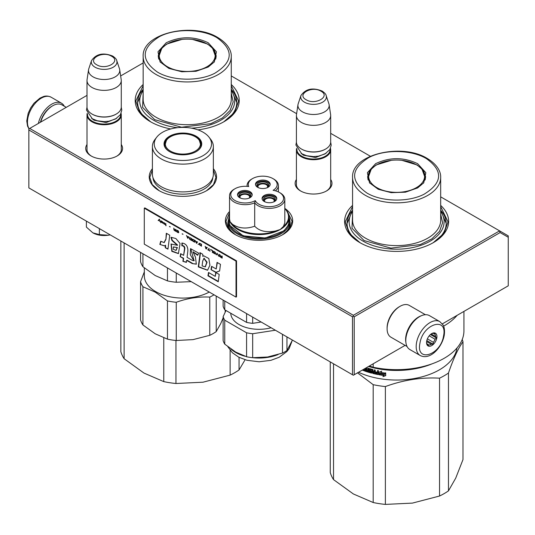 <?xml version="1.0" encoding="UTF-8"?>
<svg xmlns="http://www.w3.org/2000/svg" width="535" height="535" viewBox="0 0 535 535"><rect width="100%" height="100%" fill="white"/><g stroke="black" fill="none" stroke-linecap="round" stroke-linejoin="round"><path stroke-width="0.8" d="M213.351 168.659A33.651 19.427 180 0 1 206.677 190.641A33.651 19.427 180 0 1 159.082 190.641A33.651 19.427 180 0 1 152.408 168.659M285.055 208.55A33.651 19.427 180 0 1 282.828 234.611A33.651 19.427 180 0 1 235.233 234.611A33.651 19.427 180 0 1 229.535 211.512M330.683 179.479A18.431 10.64 180 0 1 326.577 190.921A18.431 10.64 180 0 1 300.516 190.921A18.431 10.64 180 0 1 296.417 179.479M440.68 205.407A52.009 30.027 180 0 1 433.397 242.602A52.009 30.027 180 0 1 359.841 242.602A52.009 30.027 180 0 1 352.565 205.407M121.271 144.504A18.431 10.64 180 0 1 117.165 155.952A18.431 10.64 180 0 1 91.104 155.952A18.431 10.64 180 0 1 87.004 144.504M231.267 84.503A52.009 30.027 180 0 1 223.984 121.699A52.009 30.027 180 0 1 197.897 129.851M170.759 128.955A52.009 30.027 180 0 1 150.429 121.699A52.009 30.027 180 0 1 143.153 84.503M231.267 75.943L296.617 113.674M330.683 133.342L370.374 156.253M440.68 196.847L499.596 230.859L353.354 315.296L29.713 128.44L87.004 95.37M120.649 75.943L143.153 62.949M228.218 220.567A31.097 17.949 0 0 0 227.937 222.961A31.097 17.949 0 0 0 236.176 235.132M289.85 220.567A31.097 17.949 180 0 1 290.124 222.961A31.097 17.949 180 0 1 281.885 235.132M300.964 191.176A17.207 9.931 180 0 1 296.343 184.401A17.207 9.931 180 0 1 296.417 183.485M330.683 183.485A17.207 9.931 180 0 1 330.757 184.401A17.207 9.931 180 0 1 326.136 191.176M352.565 210.255A49.561 28.616 0 0 0 347.055 223.369A49.561 28.616 0 0 0 360.73 243.104M440.68 210.255A49.561 28.616 180 0 1 446.183 223.369A49.561 28.616 180 0 1 432.514 243.104M91.552 156.2A17.207 9.931 180 0 1 86.931 149.425A17.207 9.931 180 0 1 87.004 148.509M121.271 148.509A17.207 9.931 180 0 1 121.345 149.425A17.207 9.931 180 0 1 116.717 156.2M143.153 89.352A49.561 28.616 0 0 0 137.642 102.466A49.561 28.616 0 0 0 151.318 122.201M231.267 89.352A49.561 28.616 180 0 1 236.771 102.466A49.561 28.616 180 0 1 223.102 122.201M29.713 128.44L28.85 128.942L28.85 129.945L352.491 316.794L353.354 316.292L354.217 316.794L500.105 232.564L499.596 230.859L508.25 235.855L508.25 285.817L442.338 323.869M353.354 315.296L353.354 316.292M500.105 232.564L508.25 237.272M28.85 129.945L28.85 187.899L353.354 375.249L354.217 374.747L354.217 316.794M352.491 316.794L352.491 374.747M405.089 345.376L354.217 374.747M287.308 211.425L292.11 221.336L289.649 228.572L282.627 234.725M235.44 234.725L228.412 228.572L225.951 221.336L229.535 212.689M159.29 190.761L152.261 184.608L149.8 177.373L152.408 169.936M213.351 169.936L215.959 177.373L213.498 184.608L206.477 190.761M360.062 242.729L349.074 233.146L345.222 221.871L352.565 206.584M440.68 206.584L448.022 221.871L444.164 233.146L433.183 242.729M150.649 121.826L139.662 112.243L135.81 100.968L143.153 85.68M231.267 85.68L238.61 100.968L234.751 112.243L223.77 121.826M330.683 185.317L330.683 149.827A17.133 9.891 0 0 1 320.104 158.962A17.133 9.891 0 0 1 301.432 156.822A17.133 9.891 180 0 1 296.417 149.827A17.133 9.891 180 0 1 296.597 148.382M330.683 149.827A17.133 9.891 0 0 0 330.496 148.382M330.175 149.038A16.645 9.61 0 0 1 320.224 158.226A16.645 9.61 0 0 1 301.78 156.22A16.645 9.61 180 0 1 296.918 149.038M301.78 149.225L301.432 149.024L301.78 149.225A16.645 9.61 0 0 0 325.32 149.225A16.645 9.61 0 0 0 325.487 149.125M325.32 149.225L325.661 149.024A17.133 9.891 0 0 1 301.432 149.024A17.133 9.891 180 0 1 296.417 142.029L296.417 115.453A17.133 9.891 180 0 1 296.477 114.597L297.975 104.679A15.629 9.021 180 0 1 298.202 103.75L300.944 95.544A12.84 7.41 0 0 0 304.468 102.192A12.84 7.41 -0 0 0 319.569 103.496A12.84 7.41 -0 0 0 326.149 95.544L328.898 103.75A15.629 9.021 0 0 1 329.119 104.679L330.617 114.597A17.133 9.891 0 0 1 330.683 115.453A17.133 9.891 0 0 1 320.104 124.588A17.133 9.891 0 0 1 301.432 122.448A17.133 9.891 180 0 1 296.417 115.453M325.661 149.024A17.133 9.891 0 0 0 330.683 142.029L330.683 115.453M329.119 104.679A15.629 9.021 0 0 1 320.151 113.641A15.629 9.021 0 0 1 302.496 111.842A15.629 9.021 180 0 1 297.975 104.679M121.271 150.342L121.271 114.851A17.133 9.891 0 0 1 110.692 123.993A17.133 9.891 0 0 1 92.02 121.846A17.133 9.891 180 0 1 87.004 114.851A17.133 9.891 180 0 1 87.185 113.407M121.271 114.851A17.133 9.891 0 0 0 121.084 113.407M120.763 114.062A16.645 9.61 0 0 1 110.812 123.257A16.645 9.61 0 0 1 92.368 121.251A16.645 9.61 180 0 1 87.506 114.062M92.368 114.256L92.02 114.055L92.368 114.256A16.645 9.61 0 0 0 115.901 114.256A16.645 9.61 0 0 0 116.075 114.156M115.901 114.256L116.249 114.055A17.133 9.891 0 0 1 92.02 114.055A17.133 9.891 180 0 1 87.004 107.06L87.004 80.477A17.133 9.891 180 0 1 87.065 79.621L88.563 69.704A15.629 9.021 180 0 1 88.79 68.781L91.532 60.575A12.84 7.41 0 0 0 95.056 67.216A12.84 7.41 -0 0 0 110.156 68.527A12.84 7.41 -0 0 0 116.737 60.575L119.486 68.781A15.629 9.021 0 0 1 119.706 69.704L121.204 79.621A17.133 9.891 0 0 1 121.271 80.477A17.133 9.891 0 0 1 110.692 89.619A17.133 9.891 0 0 1 92.02 87.472A17.133 9.891 180 0 1 87.004 80.477M116.249 114.055A17.133 9.891 0 0 0 121.271 107.06L121.271 80.477M119.706 69.704A15.629 9.021 0 0 1 110.738 78.665A15.629 9.021 0 0 1 93.083 76.866A15.629 9.021 180 0 1 88.563 69.704M110.19 234.858A15.91 9.182 180 0 1 108.257 235.239L110.156 234.838M92.883 232.859C97.276 235.233 102.399 236.022 108.257 235.239L99.383 234.604L92.883 232.859L86.389 227.101L86.389 221.115M99.383 228.619L99.383 234.604M405.878 342.306A18.357 10.6 -60 0 1 418.597 316.994A18.357 10.6 -60 0 1 421.185 315.804M407.055 346.513L390.904 337.184A18.357 10.6 -60 0 1 387.099 328.784A18.357 10.6 -60 0 1 400.08 306.301A18.357 10.6 -60 0 1 409.262 305.391L425.412 314.714M400.08 306.301L399.217 306.802L400.08 306.301M387.099 328.784L387.099 327.781A17.133 9.891 -60 0 1 399.217 306.802M66.246 107.354L61.913 104.853A18.357 10.6 120 0 0 52.731 105.763L51.868 106.264A17.133 9.891 120 0 0 40.426 122.261M51.868 106.264L52.731 105.763A18.357 10.6 120 0 0 40.693 122.107M406.159 336.736A19.581 11.302 -60 0 1 415.835 319.402A19.581 11.302 -60 0 1 429.431 315.623L439.81 321.622A19.581 11.302 -60 0 0 426.221 325.394A19.581 11.302 -60 0 0 416.538 342.728A19.581 11.302 -60 0 0 420.236 355.534L409.85 349.536A19.581 11.302 120 0 1 406.159 336.736M419.955 343.209C422.777 323.809 447.835 316.091 443.548 335.94C440.733 355.34 415.675 363.058 419.955 343.209M436.807 338.02A7.343 4.24 -60 0 1 431.163 345.871A7.343 4.24 -60 0 1 426.562 342.574A7.343 4.24 -60 0 1 426.696 341.129A7.343 4.24 -60 0 1 431.752 333.579A7.343 4.24 -60 0 1 436.807 338.02M426.576 342.153A6.366 3.671 120 0 0 427.278 344.172L428.14 345.643L428.876 344.981A6.366 3.671 120 0 0 431.284 344.239L426.629 341.551M431.397 333.8A6.366 3.671 -60 0 1 433.25 333.372L434.975 333.278L434.841 334.174A6.366 3.671 -60 0 1 435.564 336.495L436.426 337.966L435.062 339.237A6.366 3.671 120 0 1 433.377 342.3L433.009 344.145L431.284 344.239M436.426 337.966L430.454 334.522M435.062 339.237L429.184 335.846M433.377 342.3L427.391 338.842M428.876 344.981L427.131 343.972M433.009 344.145L426.816 340.574M434.841 334.174L433.417 333.352M435.564 336.495L431.17 333.96M64.28 106.218A19.581 11.302 120 0 0 61.485 103.195A19.581 11.302 120 0 0 54.797 102.78A19.581 11.302 -60 0 0 38.386 123.438M448.47 490.869A67.31 38.861 180 0 1 439.543 496.025L412.398 503.107L385.374 504.405L385.374 386.558C403.43 379.95 421.486 377.155 439.543 378.178A67.31 38.861 180 0 0 444.217 375.724A67.31 38.861 -0 0 0 448.47 373.029L448.47 490.869L455.74 478.083L462.982 459.598L462.982 341.751A67.31 38.861 -0 0 0 462.213 339.518M448.47 373.029C453.305 358.784 458.141 348.359 462.982 341.751M439.543 378.178L439.543 496.025M333.526 363.8L333.526 479.621L353.394 493.979L373.183 502.519L373.183 384.672L357.494 372.855M358.524 372.26A60.575 34.976 180 0 0 439.456 369.805A60.575 34.976 -0 0 0 456.99 347.984M385.374 386.558A67.31 38.861 180 0 1 373.183 384.672M385.374 504.405A67.31 38.861 180 0 1 373.183 502.519M333.526 479.621A67.31 38.861 180 0 1 330.262 472.586L330.262 361.914M371.109 371.638L371.183 371.223A60.087 34.688 180 0 1 369.698 370.808L369.137 368.816L369.478 368.602L369.137 368.816L369.478 371.063A60.575 34.976 180 0 0 370.976 371.484L370.976 372.22A60.575 34.976 180 0 1 368.628 371.551L368.628 368.354L367.826 368.107L367.826 371.303L367.03 371.056L366.702 367.746A60.575 34.976 180 0 1 366.475 367.672M377.409 373.704L377.409 373.704A60.575 34.976 180 0 1 375.209 373.249L375.209 370.053L374.36 369.866L374.36 371.584A60.575 34.976 180 0 1 373.249 371.323L372.895 369.518A60.575 34.976 180 0 1 369.478 368.602M377.549 372.989L377.703 372.721A60.087 34.688 180 0 1 375.724 372.32L375.55 372.587A60.575 34.976 180 0 0 377.549 372.989L377.703 372.721M378.412 374.319L378.051 374.567L378.412 374.319L378.412 370.695L377.549 370.534L377.549 372.253A60.575 34.976 180 0 1 375.55 371.845L375.55 372.587M378.198 374.293L378.051 374.567A60.575 34.976 180 0 1 372.895 373.457L372.547 373.062L373.089 373.196A60.087 34.688 180 0 0 378.198 374.293L378.559 374.052M372.547 370.294L372.607 369.879A60.087 34.688 180 0 1 370.32 369.27L370.1 369.524A60.575 34.976 180 0 0 372.413 370.14L372.547 373.062M369.973 369.605L370.1 370.501A60.575 34.976 180 0 0 371.611 370.909L371.952 371.31L371.611 373.129A60.575 34.976 180 0 1 364.388 370.889L364.649 370.648A60.087 34.688 180 0 0 371.812 372.868L372.153 372.648M366.074 370.735L366.074 370.735A60.575 34.976 180 0 1 364.388 370.146L364.388 370.889M366.201 370.039L366.201 370.661L366.442 369.792A60.087 34.688 180 0 1 365.024 369.304L364.763 369.545A60.575 34.976 180 0 0 366.201 370.039L366.442 369.792M365.666 368.14A60.575 34.976 180 0 0 366.074 368.281L366.201 369.297A60.575 34.976 180 0 1 364.763 368.802L364.763 369.545M363.76 369.237L363.76 370.655A60.575 34.976 180 0 1 362.289 370.086M379.984 373.684L379.148 374.761A60.575 34.976 180 0 0 383.862 375.463L382.973 376.607L385.702 375.657L385.702 373.096L384.725 374.346A60.575 34.976 180 0 1 379.984 373.684M380.739 372.447L381.602 371.343L378.961 372.193L378.961 374.727L379.89 373.53A60.575 34.976 180 0 0 384.625 374.199L385.501 373.076A60.575 34.976 180 0 1 380.739 372.447L381.722 371.069M432.233 363.773A60.575 34.976 180 0 1 368.555 366.475M367.826 371.303L368.06 368.18M371.317 371.377L371.109 372.139M374.36 371.584L374.54 369.906M375.724 371.885L375.724 372.32M377.549 372.253L377.703 370.561M372.741 370.033L372.741 372.801M364.649 370.24L364.649 370.648M365.024 368.896L365.024 369.304M366.201 369.297L366.321 368.033A60.087 34.688 180 0 1 366.02 367.933M363.76 370.32A60.087 34.688 180 0 1 362.636 369.886M385.788 375.376L383.08 376.332M383.862 375.463L383.963 375.189A60.087 34.688 180 0 1 379.348 374.5M385.588 372.801L384.725 373.918A60.087 34.688 180 0 1 380.024 373.256L378.961 374.727M379.101 372.146L379.101 374.46M411.241 368.729A60.087 34.688 180 0 1 381.997 368.729M363.412 369.438L363.051 369.645M374.54 372.059A60.087 34.688 180 0 1 373.437 371.798L373.383 372.835L374.226 373.029L374.36 372.32A60.575 34.976 180 0 1 373.249 372.059M374.36 372.32L374.226 373.029M425.539 178.101A29.004 16.745 0 0 0 425.111 176.262M375.61 163.677C389.62 157.029 403.624 157.029 417.628 163.677L425.84 172.691L423.74 182.809L417.628 187.932L405.443 192.185L391.232 192.674L378.252 189.29L369.498 182.809L367.405 172.691L375.61 163.677M369.832 183.224L367.619 176.804L369.825 170.398L376.112 164.961L391.319 160.339M401.925 160.339L417.126 164.961L423.419 170.398L425.626 176.804L423.406 183.224M463.932 311.41L463.932 330.797A67.31 38.861 180 0 1 373.183 367.224L373.183 363.8M369.371 366L373.183 367.224M457.124 315.336A67.31 38.861 180 0 1 443.609 326.129M440.68 211.546A47.481 27.412 180 0 1 422.79 244.642A47.481 27.412 180 0 1 363.044 241.151A47.481 27.412 -0 0 1 352.565 211.546M352.565 214.1L351.997 228.251L364.081 240.556L390.958 248.133L420.236 244.569L431.792 238.898L439.529 231.361L442.599 222.787L440.68 214.1M426.388 158.621C443.395 170.852 442.646 182.716 424.121 194.205C408.265 202.484 381.609 201.916 366.856 192.988C349.843 180.756 350.599 168.893 369.117 157.404C384.979 149.125 411.636 149.7 426.388 158.621M368.133 176.262A29.004 16.745 -0 0 0 367.705 178.101M416.404 187.624A27.98 16.157 180 0 1 380.753 189.51A27.98 16.157 180 0 1 371.083 169.602A27.98 16.157 180 0 1 376.834 164.78A27.98 16.157 -0 0 1 422.162 169.602A27.98 16.157 -0 0 1 416.404 187.624M440.68 210.355L446.183 223.416M347.061 223.416L352.565 210.355M239.051 357.347L239.051 369.966L245.09 359.761M239.051 369.966A67.31 38.861 180 0 1 230.13 375.122L202.986 382.204L175.962 383.501A67.31 38.861 180 0 1 163.77 381.615L163.77 337.866M230.13 350.318L230.13 375.122M175.962 340.467L175.962 383.501M124.113 242.897L124.113 358.717L143.982 373.076L163.77 381.615M124.113 358.717A67.31 38.861 180 0 1 120.85 351.682L120.85 241.011M216.127 57.198A29.004 16.745 0 0 0 215.699 55.359M166.198 42.773C180.208 36.126 194.212 36.126 208.215 42.773L216.428 51.788L214.328 61.906L208.215 67.029L196.031 71.282L181.82 71.77L168.839 68.386L160.085 61.906L157.992 51.788L166.198 42.773M160.42 62.321L158.206 55.901L160.413 49.494L166.699 44.057L181.907 39.436M192.513 39.436L207.714 44.057L214.007 49.494L216.214 55.901L213.993 62.321M231.267 90.642A47.481 27.412 180 0 1 191.51 128.166M177.466 127.698A47.481 27.412 180 0 1 153.632 120.248A47.481 27.412 -0 0 1 143.153 90.642M143.153 93.197L142.584 107.348L154.668 119.653L181.546 127.23L210.823 123.665L222.379 117.994L230.117 110.457L233.186 101.884L231.267 93.197M216.976 37.717C233.982 49.949 233.227 61.813 214.709 73.302C198.853 81.581 172.19 81.012 157.437 72.085C140.431 59.853 141.186 47.989 159.704 36.5C175.567 28.221 202.223 28.796 216.976 37.717M158.721 55.359A29.004 16.745 -0 0 0 158.293 57.198M206.991 66.721A27.98 16.157 180 0 1 171.34 68.607A27.98 16.157 180 0 1 161.67 48.698A27.98 16.157 180 0 1 167.422 43.877A27.98 16.157 0 0 1 212.749 48.698A27.98 16.157 0 0 1 206.991 66.721M231.267 89.452L236.771 102.513M137.642 102.513L143.153 89.452M234.992 188.735L234.123 189.236A15.662 9.041 -0 0 0 229.535 195.629A15.662 9.041 -0 0 0 230.07 197.97A15.662 9.041 -0 0 0 254.7 202.818L255.262 200.612A14.438 8.339 -0 0 0 272.997 206.376A14.438 8.339 -0 0 0 283.102 196.178A14.438 8.339 -0 0 0 279.37 192.439A14.438 8.339 -0 0 0 273.097 190.313A14.438 8.339 -0 0 0 272.95 178.61A14.438 8.339 -0 0 0 252.527 178.61A14.438 8.339 -0 0 0 248.735 186.548A14.438 8.339 -0 0 0 234.992 188.735A14.438 8.339 -0 0 0 231.254 196.786A14.438 8.339 -0 0 0 255.262 200.612M279.37 192.439L280.233 192.941A15.662 9.041 0 0 1 284.286 196.994A15.662 9.041 0 0 1 284.821 199.334A15.662 9.041 0 0 1 272.235 208.202A15.662 9.041 0 0 1 254.7 202.818L254.7 226.205C246.374 229.147 238.971 228.512 232.491 224.299L230.07 221.751L229.535 218.902M229.535 214.114L229.047 217.27A29.98 17.307 -0 0 0 229.936 221.457A29.98 17.307 -0 0 0 230.07 221.751A29.98 17.307 -0 0 0 251.276 233.996A29.98 17.307 -0 0 0 280.233 229.508L283.436 226.432L284.821 222.72L284.821 199.334M232.491 224.299C239.566 233.447 261.535 236.845 275.585 230.966L280.233 229.508A29.98 17.307 -0 0 0 289.014 217.27L289.014 220.868A29.98 17.307 180 0 1 262.946 238.035A29.98 17.307 180 0 1 230.07 225.349A29.98 17.307 -0 0 1 229.047 220.868L229.047 217.27M254.7 226.205C259.361 231.16 266.323 232.745 275.585 230.966M248.675 198.304A5.939 3.424 -0 0 0 250.781 195.683A5.939 3.424 -0 0 0 243.311 192.373A5.939 3.424 -0 0 0 238.911 195.683A5.939 3.424 -0 0 0 241.017 198.304M252.139 195.188A7.343 4.24 -0 0 0 251.938 194.586A7.343 4.24 -0 0 0 244.321 191.456A7.343 4.24 -0 0 0 237.553 195.188M237.754 195.783A7.343 4.24 -0 0 0 245.806 198.886A7.343 4.24 -0 0 0 252.192 194.686A7.343 4.24 -0 0 0 251.938 193.59A7.343 4.24 -0 0 0 243.886 190.48A7.343 4.24 -0 0 0 237.507 194.686A7.343 4.24 -0 0 0 237.754 195.783M273.245 202.103A5.939 3.424 -0 0 0 275.351 199.488A5.939 3.424 -0 0 0 267.881 196.178A5.939 3.424 -0 0 0 263.481 199.488A5.939 3.424 -0 0 0 265.587 202.103M276.709 198.987A7.343 4.24 -0 0 0 276.508 198.391A7.343 4.24 -0 0 0 268.891 195.255A7.343 4.24 -0 0 0 262.123 198.987M262.324 199.582A7.343 4.24 -0 0 0 270.376 202.691A7.343 4.24 -0 0 0 276.755 198.485A7.343 4.24 -0 0 0 276.508 197.388A7.343 4.24 -0 0 0 268.456 194.285A7.343 4.24 -0 0 0 262.07 198.485A7.343 4.24 -0 0 0 262.324 199.582M266.664 187.919A5.939 3.424 -0 0 0 268.771 185.304A5.939 3.424 -0 0 0 261.294 181.994A5.939 3.424 -0 0 0 256.894 185.304A5.939 3.424 -0 0 0 259 187.919M270.121 184.802A7.343 4.24 -0 0 0 269.928 184.207A7.343 4.24 -0 0 0 262.304 181.071A7.343 4.24 -0 0 0 255.543 184.802M255.737 185.398A7.343 4.24 -0 0 0 263.788 188.507A7.343 4.24 -0 0 0 270.175 184.301A7.343 4.24 -0 0 0 269.928 183.204A7.343 4.24 -0 0 0 261.876 180.101A7.343 4.24 -0 0 0 255.489 184.301A7.343 4.24 -0 0 0 255.737 185.398M275.411 190.821A15.662 9.041 0 0 0 278.401 185.505A15.662 9.041 0 0 0 273.813 179.111L272.95 178.61M252.527 178.61L251.664 179.111A15.662 9.041 0 0 0 247.07 185.505A15.662 9.041 0 0 0 247.143 186.367M229.047 218.153L229.716 225.402L243.164 235.808L265.327 238.008L284.031 230.806L288.626 224.753L289.014 218.153M266.758 357.126A33.043 19.079 -0 0 0 267.58 357.005L282.493 353.08A36.467 21.052 -0 0 0 286.954 350.505L292.431 340.073M261.167 322.023L252.674 323.341L252.674 317.121M224.753 300.998L224.753 309.792L246.582 322.398L246.582 313.604M246.582 322.398A36.467 21.052 -0 0 0 252.674 323.341M224.753 309.792A36.467 21.052 180 0 1 223.122 306.274L223.122 300.055M271.098 327.754A28.268 16.324 -0 0 1 231.729 317.222A28.268 16.324 180 0 1 230.766 313.263M235.447 351.936A33.043 19.079 -0 0 0 235.667 352.063L246.582 356.751A36.467 21.052 -0 0 0 252.674 357.694L267.58 357.005A33.043 19.079 -0 0 0 267.975 356.939M225.984 310.501L223.122 316.666L223.122 340.628A36.467 21.052 180 0 0 223.804 342.413A36.467 21.052 -0 0 0 224.753 344.152L235.667 352.063M224.753 344.152L224.753 320.184L246.582 332.79A36.467 21.052 -0 0 0 252.674 333.733L252.674 357.694M223.122 316.666A36.467 21.052 -0 0 0 224.753 320.184M246.582 356.751L246.582 332.79M282.493 353.08L282.493 334.335M275.364 330.222L252.674 333.733M286.954 350.505L286.954 336.91M274.127 201.568L274.127 200.117A4.895 2.829 180 0 0 268.149 198.157A4.895 2.829 180 0 0 264.517 200.886A4.895 2.829 180 0 0 264.651 201.528M274.127 200.117L275.07 199.976A5.872 3.391 -0 0 0 269.152 197.495A5.872 3.391 -0 0 0 263.641 200.271M275.191 200.271A5.872 3.391 -0 0 0 275.104 200.043L274.161 200.19A4.895 2.829 180 0 1 274.308 200.886A4.895 2.829 180 0 1 274.181 201.528M274.161 201.548L274.161 200.19M249.557 197.769L249.557 196.318A4.895 2.829 180 0 0 243.579 194.352A4.895 2.829 180 0 0 239.954 197.087A4.895 2.829 180 0 0 240.081 197.729M249.557 196.318L250.507 196.171A5.872 3.391 -0 0 0 244.582 193.697A5.872 3.391 -0 0 0 239.071 196.472M250.621 196.472A5.872 3.391 -0 0 0 250.534 196.238L249.591 196.385A4.895 2.829 180 0 1 249.745 197.087A4.895 2.829 180 0 1 249.611 197.729M249.591 197.743L249.591 196.385M267.547 187.384L267.547 185.933A4.895 2.829 180 0 0 261.568 183.973A4.895 2.829 180 0 0 257.937 186.702A4.895 2.829 180 0 0 258.064 187.344M267.547 185.933L268.49 185.785A5.872 3.391 -0 0 0 262.565 183.311A5.872 3.391 -0 0 0 257.054 186.086M268.61 186.086A5.872 3.391 -0 0 0 268.523 185.859L267.574 186.006A4.895 2.829 180 0 1 267.727 186.702A4.895 2.829 180 0 1 267.6 187.344M267.574 187.364L267.574 186.006M209.024 137.181A28.636 16.531 0 0 1 203.126 155.618A28.636 16.531 180 0 1 166.646 157.544A28.636 16.531 180 0 1 156.742 137.181A28.636 16.531 180 0 1 162.633 132.239A28.636 16.531 0 0 1 209.024 137.181L210.696 139.347A30.475 17.595 0 0 1 213.351 146.53A30.475 17.595 0 0 1 204.43 158.969A30.475 17.595 180 0 1 171.22 162.78A30.475 17.595 180 0 1 152.408 146.53A30.475 17.595 180 0 1 155.063 139.347L156.742 137.181M196.205 151.626L196.205 151.626A18.845 10.881 0 0 0 196.205 136.238A18.845 10.881 0 0 0 169.555 136.238A18.845 10.881 180 0 0 169.555 151.626A18.845 10.881 180 0 0 196.205 151.626M213.351 146.53L213.351 174.31A30.475 17.595 0 0 1 204.43 186.748A30.475 17.595 180 0 1 171.22 190.56A30.475 17.595 180 0 1 152.408 174.31L152.408 146.53M196.031 151.726A18.357 10.6 0 0 0 201.24 144.33A18.357 10.6 0 0 0 189.905 134.539A18.357 10.6 0 0 0 169.903 136.833A18.357 10.6 180 0 0 164.526 144.33A18.357 10.6 180 0 0 169.729 151.726M201.12 145.533L200.872 144.624M164.894 144.624L164.646 145.533M223.122 317.93L220.708 323.648L216.22 331.593A42.833 24.73 0 0 1 209.773 335.311L193.015 339.631L176.256 340.494A42.833 24.73 0 0 1 167.462 339.136L155.19 333.78L142.925 324.966A42.833 24.73 180 0 1 140.565 319.89L140.565 281.671L144.33 271.867M225.202 310.053L225.202 312.193M216.22 296.069L216.22 331.593M209.773 335.311L209.773 297.092A42.833 24.73 -0 0 0 214.04 294.812M209.773 297.092C198.605 296.51 187.431 298.242 176.256 302.275L176.256 340.494M167.462 339.136L167.462 300.917A42.833 24.73 0 0 0 176.256 302.275M167.462 300.917L155.19 292.103L142.925 286.753L142.925 324.966M142.925 286.753A42.833 24.73 180 0 1 140.565 281.671M209.259 292.056A38.547 22.256 0 0 1 155.625 291.562A38.547 22.256 180 0 1 144.33 275.826L144.33 267.901M167.462 267.921L167.462 280.888L155.19 275.538L142.925 266.724A42.833 24.73 180 0 1 140.565 261.642L140.565 252.393M191.229 281.644L176.256 282.253A42.833 24.73 0 0 1 167.462 280.888M142.925 253.757L142.925 266.724M176.256 273.004L176.256 282.253M170.464 151.111A17.555 10.138 180 0 1 166.392 140.458A17.555 10.138 180 0 1 195.295 136.773A17.555 10.138 0 0 1 199.368 140.458A17.555 10.138 0 0 1 192.333 152.482A17.555 10.138 0 0 1 170.464 151.111M159.397 219.223L158.306 220.433L158.614 220.614M159.042 220.159L160.065 221.65L159.223 219.972L159.704 219.397L159.343 219.189L158.133 220.534L159.209 220.066L159.925 221.37M222.165 256.145L221.804 255.931L221.804 256.827L220.774 256.232L219.872 254.814L220.413 256.104L219.932 256.379L220.714 257.302L222.165 258.137L222.165 256.145M219.383 256.532L219.022 254.326L219.383 256.532M218.541 256.044L217.09 253.209L216.12 254.647L216.481 254.861L217.33 253.603L218.541 256.044M214.187 253.53L215.458 253.964L215.638 253.048L213.886 251.403L213.278 251.477L213.398 252.781L215.565 253.878M212.375 252.487L212.736 252.694L212.736 250.694L210.556 249.437L212.375 250.741L212.375 252.487L212.736 252.493M205.239 246.367L205.841 248.715L206.323 248.996L207.292 247.551L205.48 247.016L205.239 246.367M199.247 243.211L199.247 244.609L201.488 246.2L201.488 244.201L199.247 243.211M198.585 244.227L198.044 244.207L198.585 244.227M196.592 243.371L197.555 241.934L195.743 241.399L195.141 240.536L196.592 243.371M192.66 239.232L192.239 239.54L192.419 240.663L194.653 242.255L194.653 240.255L192.66 239.232M189.758 237.56L189.337 237.868L189.517 238.991L191.751 240.583L191.751 238.583L189.758 237.56M183.044 234.276L182.201 233.788L183.044 234.276M166.051 225.743L165.689 223.536L166.051 225.743M162.005 221.45L161.336 221.022L161.517 222.272L163.208 223.296L161.824 222.406L163.275 222.647L162.005 221.45M207.774 249.618L210.074 251.156L209.105 250.387L209.105 248.601L208.744 248.394L208.744 250.179L207.774 249.618M186.434 235.507L187.885 238.342L188.848 236.905L187.036 236.37L186.434 235.507M164.726 223.316L163.877 222.486L164.419 223.991L163.757 223.777L165.208 224.613L164.726 223.316M176.517 230.083L178.449 231.581L178.269 232.411L176.456 231.24L176.757 231.795L178.75 232.605L178.389 230.993L176.517 230.083M175.607 229.261L175.607 230.15L174.577 229.562L173.674 228.144L174.216 229.435L173.735 229.709L175.968 231.468L175.607 229.261M170.284 226.914L169.441 226.425L170.284 226.914M160.854 220.741L160.854 222.741L160.854 220.741M165.542 239.613L164.071 242.582L160.747 241.232L159.831 244.421L164.539 245.913L165.195 245.431L165.302 247.779L167.957 249.136L169.742 235.233L166.311 233.253L165.89 239.412L164.258 242.449M170.979 237.46L171.922 240.476L177.292 245.304L171.046 244.04L171.829 251.356L178.402 253.61L180.068 243.519L175.868 238.523L171.22 237.319M192.225 260.331L187.069 257.355L187.872 250.714C187.832 246.026 185.839 243.472 181.887 243.044L181.887 245.819C183.512 245.799 184.381 246.782 184.495 248.775L183.632 255.376L180.643 253.65L180.155 256.613L183.271 258.412L182.896 261.341L186.394 262.377L186.648 260.358L192.225 263.581L196.312 264.17L195.469 257.101L193.001 252.018L197.662 255.309L198.706 253.169L190.554 248.668L190.246 254.593L193.891 260.779L192.225 260.331M199.909 254.747L198.291 266.891L207.54 270.249L209.927 265.24L208.824 258.505L203.688 255.777L202.845 256.446L202.745 254.265L199.909 252.627L199.909 254.747L200.257 254.546L198.639 266.691L207.613 270.202M211.017 269.673L215.772 272.422L219.631 270.977L220.474 264.364L217.049 262.391L216.2 268.998L211.566 266.323L211.017 269.673L216.12 272.221L219.638 270.904M218.26 281.771L219.189 274.435L215.765 272.455L215.251 276.368L208.503 272.469L207.954 275.819L218.26 281.771M144.289 208.182L144.289 244.154L236.015 297.112L236.015 261.14L144.289 208.182L144.804 207.881L236.53 260.839L236.015 261.14M220.714 257.302L222.165 257.937M219.992 256.546L220.333 256.7M220.413 256.104L220.152 254.981M221.804 256.827L221.978 256.031M219.022 256.325L219.383 256.332M219.196 254.426L219.196 256.225M217.33 253.603L218.347 255.737M216.12 254.647L216.581 254.713M217.163 253.256L216.294 254.546M213.886 253.316L214.361 253.429M213.639 253.088L214.053 253.215M213.398 252.781L213.813 252.988M213.218 251.657L213.391 252.192M212.375 250.741L212.542 252.386M210.556 249.691L212.542 250.641M205.146 246.314L206.015 248.614M199.127 243.311L199.669 244.823L201.488 246M198.044 244.207L198.505 244.281M195.409 240.69L196.278 242.99M193.202 241.419L194.653 242.054M192.901 241.198L193.376 241.318M192.66 240.977L193.075 241.098M192.419 240.663L192.834 240.877M192.239 239.54L192.406 240.081M190.299 239.74L191.751 240.382M189.999 239.526L190.473 239.64M189.758 239.299L190.172 239.426M189.517 238.991L189.932 239.198M189.337 237.868L189.504 238.403M182.201 234.002L183.044 234.29M165.689 225.536L166.051 225.543M165.863 223.637L165.863 225.436M162.787 222.707L163.202 222.667M162.426 222.54L162.961 222.607M162.546 223.082L163.142 223.182M161.456 221.43L161.63 222.012M207.774 249.832L210.074 250.955M208.744 250.179L208.917 248.494M186.702 235.667L187.571 237.968M164.419 223.991L164.419 223.229M176.456 230.257L176.938 230.338M178.389 232.738L178.743 232.611M178.148 232.685L178.563 232.638M177.847 232.551L178.322 232.585M177.299 232.237L178.021 232.451M176.998 232.016L177.473 232.136M176.757 231.795L177.172 231.916M176.517 231.488L176.931 231.695M178.449 231.581L178.623 232.116M178.088 230.986L178.443 231.08M177.847 230.806L178.262 230.886M177.299 230.491L178.021 230.705M177.058 230.398L177.473 230.391M176.878 230.378L177.232 230.297M175.607 230.15L175.781 229.361M174.517 230.632L175.968 231.267M173.795 229.869L174.136 230.03M174.216 229.435L173.955 228.305M169.441 226.633L170.284 226.927M160.727 220.667L160.727 222.466M166.612 233.427L165.89 239.412M165.302 247.779L167.997 248.782M165.195 245.431L165.536 245.231L165.649 247.578M159.831 244.421L164.633 245.853M160.961 241.492L160.172 244.221M171.327 237.279L172.27 240.275L177.627 245.097M171.922 240.476L172.27 240.275M171.213 243.953L172.096 251.075L178.536 253.516M190.701 248.588L194.044 260.652M193.188 251.938L197.87 254.894M192.225 263.581L196.459 264.076M186.648 260.358L186.996 260.157L192.573 263.38M182.896 261.341L186.427 262.083M183.271 258.412L183.619 258.211L183.244 261.14M180.155 256.613L183.619 258.211M180.93 253.811L180.502 256.412M183.632 255.376L184.842 248.574C184.802 246.615 183.933 245.625 182.234 245.625L181.887 245.819M182.234 243.057L182.234 245.625M200.257 252.828L200.257 254.546M202.845 256.446L203.688 255.777M198.291 266.891L198.639 266.691M215.772 272.422L216.12 272.221M211.853 266.49L211.365 269.479M216.2 268.998L217.344 262.558M207.954 275.819L208.302 275.625L218.307 281.397M208.79 272.636L208.302 275.625M215.251 276.368L216.066 272.629M236.53 260.839L236.53 296.811L236.015 297.112M221.978 256.981L221.804 257.716L220.293 256.466L221.978 256.981L221.804 257.716M213.813 251.631L215.264 252.339L215.384 253.516L213.766 252.908L213.813 251.631M206.711 247.698L206.082 248.681L205.687 247.137M199.669 243.458L201.3 244.147L201.3 245.639L199.615 244.736L199.669 243.458M196.98 242.081L196.345 243.064L195.95 241.512M192.834 239.513L194.466 240.202L194.466 241.693L192.781 240.79L192.834 239.513M189.932 237.841L191.563 238.53L191.563 240.014L189.878 239.112L189.932 237.841M161.824 221.684L162.667 221.958L162.787 222.5L161.757 221.992L162.373 221.617M188.273 237.052L187.638 238.035L187.243 236.49M175.781 230.311L175.607 231.046L174.096 229.789L175.781 230.311L175.607 231.046M173.608 246.949L177.413 247.571L176.089 250.293M204.082 258.311L207.078 262.217L205.373 266.731M220.474 256.352L220.828 256.318M220.654 256.419L221.804 257.081M213.766 251.671L214.12 251.59M213.946 251.691L214.361 251.691M214.187 251.791L214.843 251.965M214.669 252.065L215.083 252.152M214.91 252.252L215.264 252.339M215.277 252.841L215.445 253.383M205.54 247.224L206.798 247.752M206.63 247.852L206.082 248.681M199.615 243.505L199.97 243.425M199.796 243.525L200.21 243.519M200.036 243.619L201.3 244.147M201.127 244.248L201.127 245.739M195.803 241.599L197.067 242.128M196.893 242.228L196.345 243.064M192.781 239.56L193.135 239.479M192.961 239.58L193.376 239.573M193.202 239.673L194.466 240.202M194.292 240.302L194.292 241.793M189.878 237.881L190.233 237.801M190.059 237.901L190.473 237.901M190.299 238.001L191.563 238.53M191.39 238.63L191.39 240.115M187.096 236.57L188.36 237.105M188.186 237.199L187.638 238.035M174.276 229.682L174.631 229.642M174.457 229.742L175.607 230.411M177.072 247.765L175.928 250.407L173.2 249.216L173.407 247.036L177.413 247.571M202.09 265.888L202.712 261.073L203.895 258.385L206.731 262.451L205.206 266.845L202.09 265.888M326.042 153.318L315.596 157.537L303.512 155.224L301.058 153.318M320.953 91.191C311.865 85.413 296.129 94.494 306.14 99.744C315.229 105.529 330.971 96.44 320.953 91.191M116.63 118.349L106.184 122.562L94.1 120.248L91.639 118.349M111.541 56.222C102.452 50.437 86.717 59.525 96.728 64.775C105.816 70.553 121.559 61.465 111.541 56.222M28.997 128.861L27.559 126.16L26.75 120.95L28.181 113.293L30.642 107.956L33.979 103.248L39.904 98.152L43.295 96.621C45.749 95.698 48.351 95.892 51.099 97.196A19.581 11.302 120 0 0 44.412 96.781A19.581 11.302 120 0 0 30.294 110.825A19.581 11.302 120 0 0 29.124 128.781M365.465 238.155A44.057 25.433 -0 0 0 413.481 243.672A44.057 25.433 -0 0 0 440.68 220.173L440.68 177.406A44.057 25.433 180 0 1 413.481 200.906A44.057 25.433 180 0 1 365.465 195.389A44.057 25.433 180 0 1 352.565 177.406L352.565 220.173A44.057 25.433 -0 0 0 365.465 238.155M368.154 180.014A28.636 16.531 180 0 1 367.986 178.202L367.986 179.452M425.084 180.014A28.636 16.531 -0 0 0 425.258 178.202L425.258 179.452M156.053 117.252A44.057 25.433 0 0 0 204.069 122.769A44.057 25.433 0 0 0 231.267 99.269L231.267 56.503A44.057 25.433 180 0 1 204.069 80.003A44.057 25.433 180 0 1 156.053 74.485A44.057 25.433 180 0 1 143.153 56.503L143.153 99.269A44.057 25.433 0 0 0 156.053 117.252M158.741 59.111A28.636 16.531 180 0 1 158.574 57.299L158.574 58.549M215.672 59.111A28.636 16.531 0 0 0 215.846 57.299L215.846 58.549M283.436 226.432A29.492 17.026 -0 0 0 287.649 212.756A29.492 17.026 -0 0 0 284.821 208.61M284.821 208.316L288.097 212.963L289.014 217.27A29.98 17.307 -0 0 0 288.124 213.09M229.054 217.029L228.191 221.269A30.836 17.802 -0 0 0 229.241 225.877A30.836 17.802 -0 0 0 263.06 238.924A30.836 17.802 -0 0 0 289.87 221.269A30.836 17.802 -0 0 0 289.014 217.096M291.702 341.825A33.043 19.079 180 0 1 289.609 346.205M278.113 354.551A33.043 19.079 180 0 1 252.44 357.668M244.789 356.19A33.043 19.079 180 0 1 230.939 349.021M152.97 177.66A29.947 17.287 180 0 0 172.056 192.995A29.947 17.287 180 0 0 204.056 189.102A29.947 17.287 0 0 0 212.796 177.66M164.867 146.376A18.05 10.419 180 0 1 164.833 145.687L164.833 146.256M200.892 146.376A18.05 10.419 0 0 0 200.933 145.687L199.368 140.458M184.495 248.775L184.842 248.574M199.475 259.375L199.822 259.174M296.417 185.317L296.417 149.827M326.149 95.544C326.022 94.334 324.698 92.843 322.177 91.07C312.754 87.279 305.672 88.77 300.944 95.544M87.004 150.342L87.004 114.851M116.737 60.575C116.61 59.365 115.279 57.874 112.765 56.101C103.342 52.31 96.26 53.801 91.532 60.575M87.004 107.194L86.476 110.063L92.301 118.75L97.263 120.756L104.151 121.626L108.959 121.204L115.58 118.971L120.462 114.59L121.793 110.143L121.264 107.194M296.417 142.17L295.888 145.018L301.707 153.712L306.649 155.718L313.55 156.601L318.365 156.18L324.979 153.946L329.868 149.566L331.205 145.125L330.677 142.17M420.236 355.534C430.207 360.557 441.943 347.396 444.231 335.378C445.26 327.567 442.993 324.899 443.02 324.912L439.81 321.622M51.099 97.196L61.485 103.195M352.565 177.406C351.08 154.267 402.193 142.584 427.365 158.52C438.566 165.322 440.947 173.012 440.68 177.406M371.083 169.602L367.986 178.202M425.258 178.202L422.162 169.602M143.153 56.503C141.668 33.364 192.781 21.681 217.952 37.617C229.154 44.418 231.535 52.109 231.267 56.503M161.67 48.698L158.574 57.299M215.846 57.299L212.749 48.698M229.535 195.629L229.535 219.062M247.07 185.505L247.07 186.367M278.401 185.505L278.401 191.931M289.87 225.255L289.87 221.269L288.793 216.528M228.191 225.255L228.191 221.269M291.909 341.35L289.081 348.733L286.86 351.562L279.163 357.266L270.897 360.336L259.141 361.78L246.996 360.296L238.777 357.206L232.377 352.746L227.81 346.68M200.933 146.256L200.933 145.687M166.392 140.458L164.833 145.687M164.071 242.582L164.419 242.382M177.64 245.11L177.292 245.304M194.238 260.578L193.891 260.779M193.349 251.818L193.001 252.018M175.928 250.407L176.276 250.206M173.755 246.836L173.407 247.036M204.243 258.184L203.895 258.385M205.554 266.644L205.206 266.845"/></g></svg>
